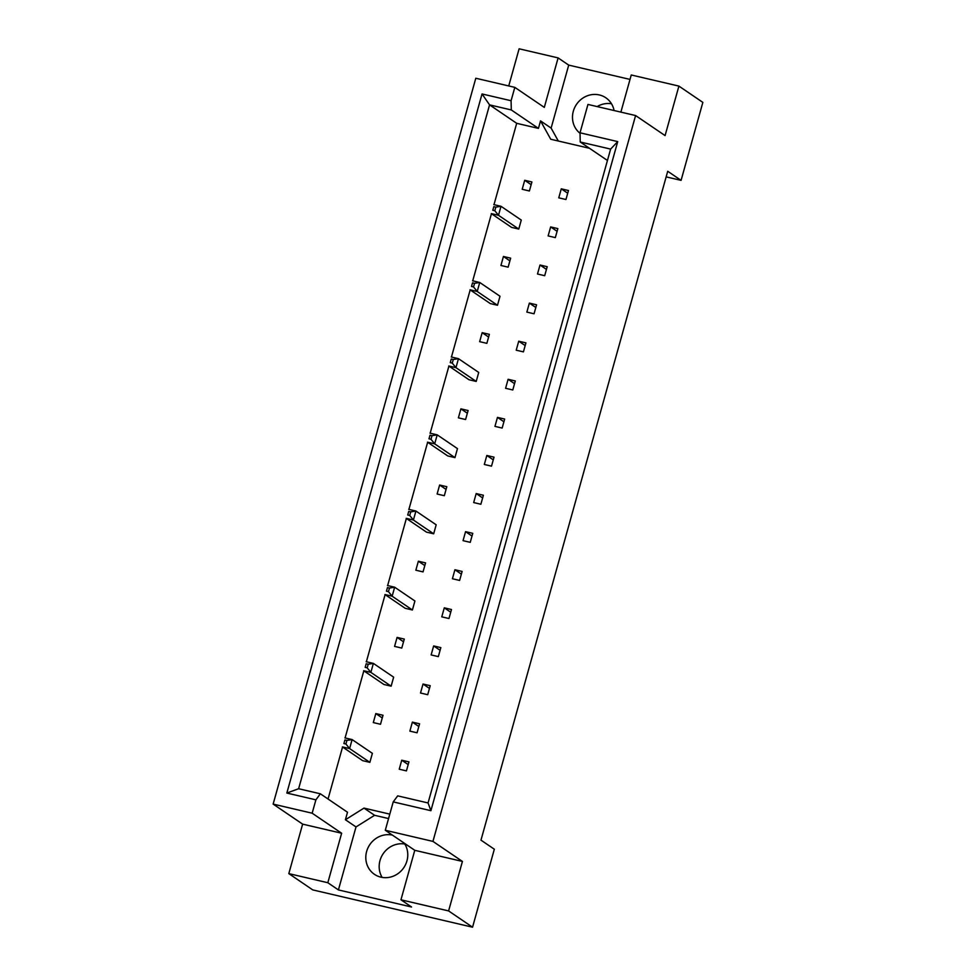 <?xml version="1.0" encoding="UTF-8"?>
<svg xmlns="http://www.w3.org/2000/svg" width="976" height="976" viewBox="0 0 976 976"><rect width="100%" height="100%" fill="white"/><g stroke="black" fill="none" stroke-linecap="round" stroke-linejoin="round"><path stroke-width="1.46" d="M597.153 106.579A21.96 20.533 124.2 0 1 611.501 103.773M580.037 133.297A21.96 20.533 124.2 0 1 574.937 107.043A21.96 20.533 124.2 0 1 599.337 94.94A21.96 20.533 124.2 0 1 605.815 97.771A21.96 20.533 124.2 0 1 614.075 110.532M382.128 877.412A21.96 20.533 124.2 0 1 383.178 853.719A21.96 20.533 124.2 0 1 404.82 844.02M404.284 843.179A21.96 20.533 124.2 0 1 403.698 867.81A21.96 20.533 124.2 0 1 380.933 877.168A21.96 20.533 124.2 0 1 374.455 874.337A21.96 20.533 124.2 0 1 367.891 848.034A21.96 20.533 124.2 0 1 392.437 835.127M607.438 160.467L580.244 142.008L580.025 132.797L587.955 104.432L635.596 115.546L665.083 135.591L678.906 86.095L631.252 74.981L620.882 112.118M555.332 237.607L557.845 228.604L550.647 226.92L548.134 235.924L555.332 237.607M518.768 229.067L498.492 215.293L491.294 213.61L511.57 227.384L518.768 229.067L521.269 220.076L501.005 206.29L498.492 215.293L494.82 210.731L495.82 207.132L493.807 206.668L492.795 210.267L494.82 210.731M529.395 190.979L531.908 181.975L524.71 180.304L522.197 189.295L529.395 190.979M565.958 199.507L568.471 190.515L561.273 188.832L558.76 197.835L565.958 199.507M493.99 204.655L516.694 123.318L538.435 128.393L540.533 120.89L550.745 139.251L589.48 148.291M328.046 799.015L342.564 747.006M345.089 737.941L363.828 670.829M366.366 661.765L385.105 594.64M387.631 585.576L406.37 518.463M408.907 509.387L427.647 442.274M430.172 433.21L448.911 366.085M451.449 357.021L470.188 289.909M472.713 280.844L491.453 213.72M389.802 814.13L363.987 808.104L345.406 819.742L347.505 812.239L320.36 793.793L315.895 799.832L286.846 793.049L482.034 93.952L511.082 100.735L514.816 87.364L475.8 78.251L273.146 804.102L312.161 813.203L315.895 799.832M500.932 265.484L508.13 267.156L510.643 258.164L503.445 256.481L500.932 265.484M497.492 305.256L477.227 291.482L470.029 289.799L490.294 303.573L497.492 305.256L500.005 296.253L479.741 282.479L477.227 291.482L473.543 286.92L474.543 283.321L472.53 282.845L471.53 286.444L473.543 286.92M479.655 341.661L486.853 343.345L489.366 334.341L482.168 332.67L479.655 341.661M476.215 381.433L455.951 367.659L448.753 365.976L469.017 379.749L476.215 381.433L478.728 372.442L458.464 358.668L455.951 367.659L452.266 363.109L453.279 359.51L451.266 359.034L450.253 362.633L452.266 363.109M458.391 417.85L465.589 419.521L468.102 410.53L460.904 408.846L458.391 417.85M454.95 457.622L434.686 443.848L427.488 442.165L447.752 455.938L454.95 457.622L457.463 448.618L437.199 434.845L434.686 443.848L431.002 439.285L432.002 435.686L429.989 435.223L428.989 438.822L431.002 439.285M437.114 494.027L444.312 495.71L446.825 486.707L439.627 485.035L437.114 494.027M433.673 533.799L413.409 520.025L406.211 518.341L426.475 532.127L433.673 533.799L436.187 524.807L415.922 511.034L413.409 520.025L409.725 515.474L410.737 511.875L408.724 511.4L407.712 514.999L409.725 515.474M415.849 570.216L423.047 571.899L425.56 562.896L418.362 561.212L415.849 570.216M412.409 609.988L392.145 596.214L384.947 594.53L405.211 608.304L412.409 609.988L414.922 600.984L394.658 587.21L392.145 596.214L388.46 591.651L389.461 588.052L387.448 587.589L386.447 591.188L388.46 591.651M394.572 646.393L401.77 648.076L404.284 639.085L397.086 637.401L394.572 646.393M391.132 686.165L370.868 672.391L363.67 670.719L383.934 684.493L391.132 686.165L393.645 677.173L373.381 663.399L370.868 672.391L367.183 667.84L368.196 664.241L366.183 663.765L365.17 667.364L367.183 667.84M373.308 722.582L380.506 724.265L383.019 715.262L375.821 713.578L373.308 722.582M369.867 762.354L349.603 748.58L342.405 746.896L362.669 760.67L369.867 762.354L372.381 753.35L352.116 739.576L349.603 748.58L345.919 744.017L346.919 740.418L344.906 739.954L343.906 743.553L345.919 744.017M537.495 274.012L544.693 275.696L547.207 266.692L540.009 265.021L537.495 274.012M526.857 312.1L534.055 313.784L536.568 304.793L529.37 303.109L526.857 312.1M516.219 350.201L523.417 351.872L525.93 342.881L518.732 341.197L516.219 350.201M505.592 388.289L512.79 389.973L515.304 380.969L508.106 379.286L505.592 388.289M494.954 426.378L502.152 428.061L504.665 419.058L497.467 417.386L494.954 426.378M484.316 464.478L491.514 466.15L494.027 457.158L486.829 455.475L484.316 464.478M473.677 502.567L480.875 504.25L483.388 495.247L476.19 493.563L473.677 502.567M463.051 540.655L470.249 542.339L472.762 533.335L465.564 531.664L463.051 540.655M452.413 578.744L459.611 580.427L462.124 571.436L454.926 569.752L452.413 578.744M441.774 616.844L448.972 618.516L451.485 609.524L444.287 607.841L441.774 616.844M431.136 654.933L438.334 656.616L440.847 647.613L433.649 645.929L431.136 654.933M420.51 693.021L427.708 694.705L430.221 685.701L423.023 684.03L420.51 693.021M409.871 731.122L417.069 732.793L419.582 723.802L412.384 722.118L409.871 731.122M399.233 769.21L406.431 770.894L408.944 761.89L401.746 760.206L399.233 769.21M288.811 873.618L327.826 882.731L341.637 833.236L302.633 824.134L288.811 873.618L312.759 889.905L472.555 927.2L494.332 849.218L480.973 840.141L667.718 171.276L681.077 180.365L702.854 102.382L678.906 86.095M630.008 79.41L568.715 65.111L558.113 57.901L544.303 107.397L514.816 87.364M558.113 57.901L519.11 48.8L508.74 85.937M580.025 132.797L617.723 141.605L430.904 810.69L393.218 801.894L385.288 830.271L432.941 841.397L635.596 115.546M388.558 818.571L374.589 815.302L356.008 826.94L338.416 889.929L411.555 906.997L400.953 899.799L448.606 910.925L462.429 861.43L414.776 850.303L385.288 830.271M462.429 861.43L432.941 841.397M341.637 833.236L312.161 813.203M302.633 824.134L273.146 804.102M338.416 889.929L327.826 882.731M448.606 910.925L472.555 927.2M666.157 176.876L681.077 180.365M400.953 899.799L414.776 850.303M516.694 123.318L489.562 104.871L298.619 788.73L320.36 793.793M538.435 128.393L511.302 109.946L489.562 104.871L482.034 93.952M511.082 100.735L511.302 109.946M568.715 65.111L551.123 128.088L540.533 120.89M393.218 801.894L397.683 795.867L428.061 802.955L610.622 149.096L580.244 142.008M356.008 826.94L345.406 819.742M374.589 815.302L363.987 808.104M551.123 128.088L558.309 141.02M561.273 188.832L567.727 193.211M524.71 180.304L531.151 184.671M503.445 256.481L509.887 260.86M482.168 332.67L488.61 337.049M460.904 408.846L467.345 413.226M439.627 485.035L446.069 489.415M418.362 561.212L424.804 565.592M397.086 637.401L403.527 641.781M375.821 713.578L382.263 717.958M550.647 226.92L557.089 231.3M540.009 265.021L546.45 269.4M529.37 303.109L535.812 307.489M518.732 341.197L525.186 345.577M508.106 379.286L514.547 383.666M497.467 417.386L503.909 421.766M486.829 455.475L493.27 459.855M476.19 493.563L482.644 497.943M465.564 531.664L472.006 536.044M454.926 569.752L461.367 574.132M444.287 607.841L450.729 612.22M433.649 645.929L440.103 650.309M423.023 684.03L429.464 688.409M412.384 722.118L418.826 726.498M401.746 760.206L408.188 764.586M286.846 793.049L298.619 788.73M617.723 141.605L610.622 149.096M430.904 810.69L428.061 802.955M493.807 206.668L492.795 210.267M495.82 207.132L501.005 206.29L493.807 204.618M472.53 282.845L471.53 286.444M474.543 283.321L479.741 282.479L472.543 280.795M451.266 359.034L450.253 362.633M453.279 359.51L458.464 358.668L451.266 356.984M429.989 435.223L428.989 438.822M432.002 435.686L437.199 434.845L430.001 433.161M408.724 511.4L407.712 514.999M410.737 511.875L415.922 511.034L408.724 509.35M387.448 587.589L386.447 591.188M389.461 588.052L394.658 587.21L387.46 585.527M366.183 663.765L365.17 667.364M368.196 664.241L373.381 663.399L366.183 661.716M344.906 739.954L343.906 743.553M346.919 740.418L352.116 739.576L344.918 737.905"/></g></svg>
